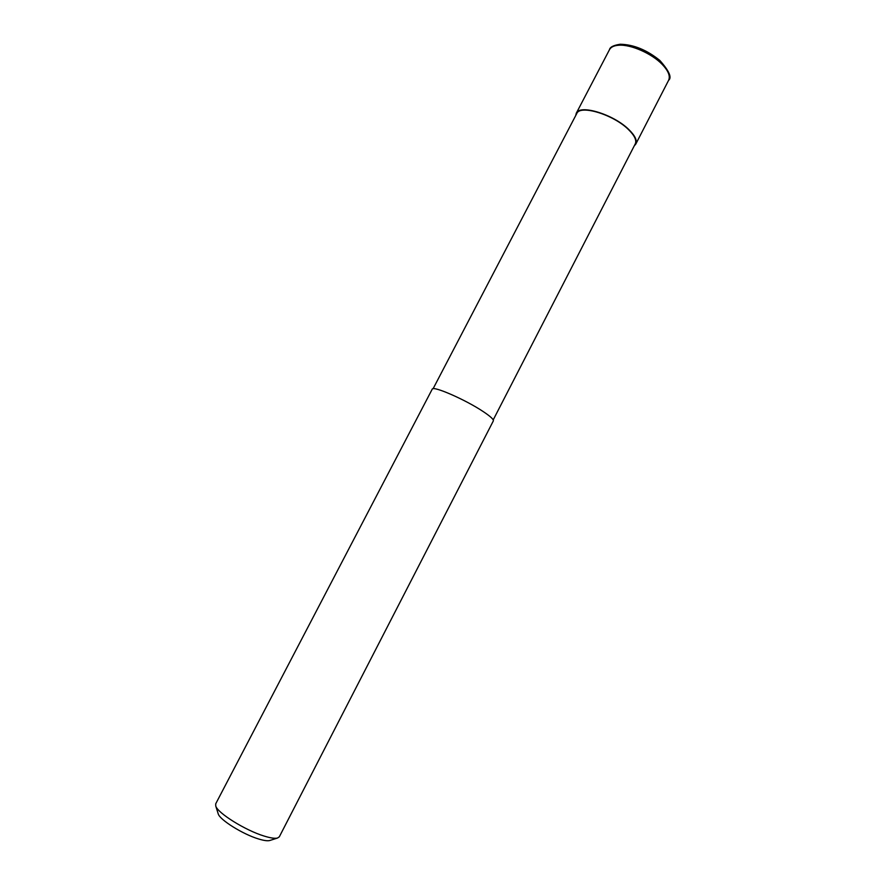 <?xml version="1.0" encoding="UTF-8"?>
<svg xmlns="http://www.w3.org/2000/svg" width="885" height="885" viewBox="0 0 885 885"><rect width="100%" height="100%" fill="white"/><g stroke="black" fill="none" stroke-linecap="round" stroke-linejoin="round"><path stroke-width="1.33" d="M575.715 115.548L576.257 113.291C579.542 104.021 613.493 114.265 628.781 129.498C635.054 135.637 637.377 140.516 635.762 144.133L634.235 145.881M433.097 388.736L576.755 113.557C579.974 104.441 613.349 114.508 628.394 129.487C634.567 135.527 636.857 140.328 635.264 143.89L493.21 419.899M264.173 836.071C270.445 838.018 274.892 838.67 277.503 838.04L279.317 836.812L493.343 420.895C493.819 419.501 490.445 416.392 483.221 411.58C465.532 399.699 432.588 385.351 432.201 389.212L215.708 803.834L215.752 806.025C217.588 813.049 245.466 830.44 264.173 836.071M218.097 813.47L218.23 813.89C219.823 819.864 242.899 834.289 258.475 838.936C263.719 840.551 267.436 841.082 269.659 840.54L270.069 840.407M618.869 45.235C630.883 44.294 652.046 53.653 662.323 64.505C668.385 70.944 670.476 76.21 668.595 80.325C672.091 77.57 669.16 70.933 659.801 60.412C646.769 49.914 633.572 44.527 620.23 44.25C613.559 45.246 609.975 47.049 609.477 49.682C610.915 47.027 614.046 45.544 618.869 45.235M635.762 144.133L668.595 80.325M576.257 113.291L609.477 49.682M269.659 840.54L277.503 838.04M218.23 813.89L215.752 806.025"/></g></svg>
